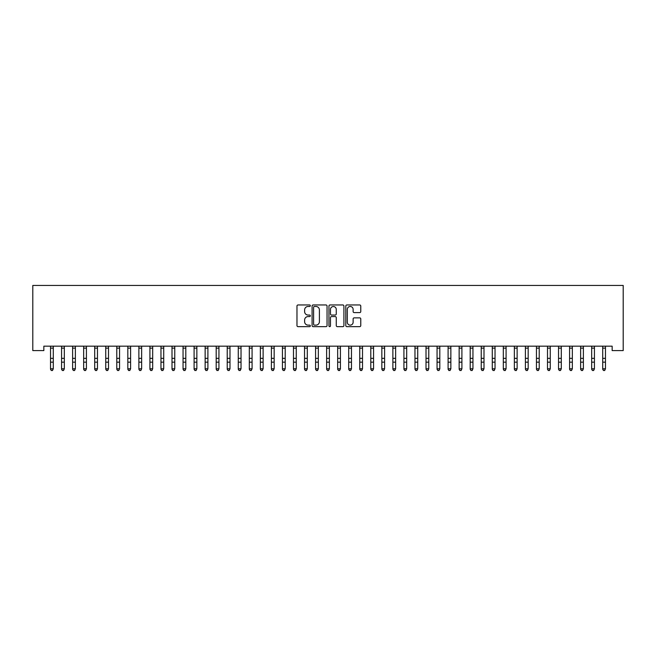 <?xml version="1.0" encoding="UTF-8"?>
<svg xmlns="http://www.w3.org/2000/svg" width="656" height="656" viewBox="0 0 656 656"><rect width="100%" height="100%" fill="white"/><g stroke="black" fill="none" stroke-linecap="round" stroke-linejoin="round"><path stroke-width="0.98" d="M310.329 305.729A0.763 0.763 0 0 0 309.575 304.966L298.054 304.966A1.082 1.082 0 0 0 296.971 306.057L296.971 325.565A1.082 1.082 0 0 0 298.054 326.647L309.575 326.647A0.763 0.763 0 0 0 310.329 325.893A0.763 0.763 0 0 0 309.575 325.13L308.082 325.13A3.469 3.469 0 0 1 304.614 321.661L304.614 320.038A3.469 3.469 0 0 1 308.082 316.569L309.575 316.569A0.763 0.763 0 0 0 310.329 315.807A0.763 0.763 0 0 0 309.575 315.052L308.082 315.052A3.469 3.469 0 0 1 304.614 311.584L304.614 309.952A3.469 3.469 0 0 1 308.082 306.483L309.575 306.483A0.763 0.763 0 0 0 310.329 305.729M359.677 312.609A1.082 1.082 0 0 0 360.767 311.526L360.767 306.057A1.082 1.082 0 0 0 359.677 304.966L346.893 304.966A1.082 1.082 0 0 0 345.802 306.057L345.802 325.565A1.082 1.082 0 0 0 346.893 326.647L359.677 326.647A1.082 1.082 0 0 0 360.767 325.565L360.767 318.955A1.082 1.082 0 0 0 359.677 317.865L354.207 317.865A1.082 1.082 0 0 0 353.125 318.955L353.125 322.235A2.903 2.903 0 0 1 350.222 325.13A2.903 2.903 0 0 1 347.319 322.235L347.319 309.386A2.903 2.903 0 0 1 350.222 306.483A2.903 2.903 0 0 1 353.125 309.386L353.125 311.526A1.082 1.082 0 0 0 354.207 312.609L359.677 312.609M612.155 346.179L43.845 346.179L43.845 350.599L32.8 350.599L32.8 285.442L623.2 285.442L623.2 350.599L612.155 350.599L612.155 346.179M327.049 306.057A1.082 1.082 0 0 0 325.966 304.966L313.174 304.966A1.082 1.082 0 0 0 312.092 306.057L312.092 325.565A1.082 1.082 0 0 0 313.174 326.647L325.966 326.647A1.082 1.082 0 0 0 327.049 325.565L327.049 306.057M330.034 304.966L342.826 304.966A1.082 1.082 0 0 1 343.908 306.057L343.908 325.565A1.082 1.082 0 0 1 342.826 326.647L337.348 326.647A1.082 1.082 0 0 1 336.266 325.565L336.266 317.652A1.082 1.082 0 0 0 335.183 316.569L331.551 316.569A1.082 1.082 0 0 0 330.468 317.652L330.468 325.893A0.763 0.763 0 0 1 329.706 326.647A0.763 0.763 0 0 1 328.951 325.893L328.951 306.057A1.082 1.082 0 0 1 330.034 304.966M314.372 306.483A0.763 0.763 0 0 0 313.609 307.246L313.609 324.376A0.763 0.763 0 0 0 314.372 325.13L315.938 325.13A3.469 3.469 0 0 0 319.406 321.661L319.406 309.952A3.469 3.469 0 0 0 315.938 306.483L314.372 306.483M336.266 309.443A2.903 2.903 0 0 0 333.363 306.541A2.903 2.903 0 0 0 330.468 309.443L330.468 313.97A1.082 1.082 0 0 0 331.551 315.052L335.183 315.052A1.082 1.082 0 0 0 336.266 313.97L336.266 309.443M50.528 346.753L50.528 368.787L53.284 368.787L52.455 370.558L51.357 370.353L52.455 370.558M53.284 346.753L53.284 368.787L52.455 370.353M51.357 370.558L50.528 369.312L51.357 370.353M61.566 346.753L61.566 368.787L64.329 368.787L63.501 370.558L62.394 370.353L63.501 370.558M64.329 346.753L64.329 368.787L63.501 370.353M72.611 346.753L72.611 368.787L75.374 368.787L74.546 370.558L73.439 370.353L74.546 370.558M75.374 346.753L75.374 368.787L74.546 370.353M62.394 370.558L61.566 369.312L62.394 370.353M73.439 370.558L72.611 369.312L73.439 370.353M83.656 346.753L83.656 368.787L86.42 368.787L85.592 370.558L84.485 370.353L85.592 370.558M86.42 346.753L86.42 368.787L85.592 370.353M94.702 346.753L94.702 368.787L97.465 368.787L96.637 370.558L95.53 370.353L96.637 370.558M97.465 346.753L97.465 368.787L96.637 370.353M84.485 370.558L83.656 369.312L84.485 370.353M95.53 370.558L94.702 369.312L95.53 370.353M105.747 346.753L105.747 368.787L108.502 368.787L107.674 370.558L106.575 370.353L107.674 370.558M108.502 346.753L108.502 368.787L107.674 370.353M106.575 370.558L105.747 369.312L106.575 370.353M116.784 346.753L116.784 368.787L119.548 368.787L118.72 370.558L117.613 370.353L118.72 370.558M119.548 346.753L119.548 368.787L118.72 370.353M117.613 370.558L116.784 369.312L117.613 370.353M127.83 346.753L127.83 368.787L130.593 368.787L129.765 370.558L128.658 370.353L129.765 370.558M130.593 346.753L130.593 368.787L129.765 370.353M138.875 346.753L138.875 368.787L141.639 368.787L140.81 370.558L139.703 370.353L140.81 370.558M141.639 346.753L141.639 368.787L140.81 370.353M149.921 346.753L149.921 368.787L152.684 368.787L151.856 370.558L150.749 370.353L151.856 370.558M152.684 346.753L152.684 368.787L151.856 370.353M160.966 346.753L160.966 368.787L163.721 368.787L162.893 370.558L161.794 370.353L162.893 370.558M163.721 346.753L163.721 368.787L162.893 370.353M172.003 346.753L172.003 368.787L174.767 368.787L173.938 370.558L172.831 370.353L173.938 370.558M174.767 346.753L174.767 368.787L173.938 370.353M183.049 346.753L183.049 368.787L185.812 368.787L184.984 370.558L183.877 370.353L184.984 370.558M185.812 346.753L185.812 368.787L184.984 370.353M194.094 346.753L194.094 368.787L196.857 368.787L196.029 370.558L194.922 370.353L196.029 370.558M196.857 346.753L196.857 368.787L196.029 370.353M205.139 346.753L205.139 368.787L207.903 368.787L207.075 370.558L205.968 370.353L207.075 370.558M207.903 346.753L207.903 368.787L207.075 370.353M216.185 346.753L216.185 368.787L218.94 368.787L218.112 370.558L217.013 370.353L218.112 370.558M218.94 346.753L218.94 368.787L218.112 370.353M227.222 346.753L227.222 368.787L229.985 368.787L229.157 370.558L228.05 370.353L229.157 370.558M229.985 346.753L229.985 368.787L229.157 370.353M238.267 346.753L238.267 368.787L241.031 368.787L240.203 370.558L239.096 370.353L240.203 370.558M241.031 346.753L241.031 368.787L240.203 370.353M249.313 346.753L249.313 368.787L252.076 368.787L251.248 370.558L250.141 370.353L251.248 370.558M252.076 346.753L252.076 368.787L251.248 370.353M260.358 346.753L260.358 368.787L263.122 368.787L262.293 370.558L261.186 370.353L262.293 370.558M263.122 346.753L263.122 368.787L262.293 370.353M271.404 346.753L271.404 368.787L274.159 368.787L273.331 370.558L272.232 370.353L273.331 370.558M274.159 346.753L274.159 368.787L273.331 370.353M282.441 346.753L282.441 368.787L285.204 368.787L284.376 370.558L283.269 370.353L284.376 370.558M285.204 346.753L285.204 368.787L284.376 370.353M293.486 346.753L293.486 368.787L296.25 368.787L295.421 370.558L294.314 370.353L295.421 370.558M296.25 346.753L296.25 368.787L295.421 370.353M304.532 346.753L304.532 368.787L307.295 368.787L306.467 370.558L305.36 370.353L306.467 370.558M307.295 346.753L307.295 368.787L306.467 370.353M315.577 346.753L315.577 368.787L318.34 368.787L317.512 370.558L316.405 370.353L317.512 370.558M318.34 346.753L318.34 368.787L317.512 370.353M326.622 346.753L326.622 368.787L329.378 368.787L328.549 370.558L327.451 370.353L328.549 370.558M329.378 346.753L329.378 368.787L328.549 370.353M337.66 346.753L337.66 368.787L340.423 368.787L339.595 370.558L338.488 370.353L339.595 370.558M340.423 346.753L340.423 368.787L339.595 370.353M348.705 346.753L348.705 368.787L351.468 368.787L350.64 370.558L349.533 370.353L350.64 370.558M351.468 346.753L351.468 368.787L350.64 370.353M359.75 346.753L359.75 368.787L362.514 368.787L361.686 370.558L360.579 370.353L361.686 370.558M362.514 346.753L362.514 368.787L361.686 370.353M370.796 346.753L370.796 368.787L373.559 368.787L372.731 370.558L371.624 370.353L372.731 370.558M373.559 346.753L373.559 368.787L372.731 370.353M381.841 346.753L381.841 368.787L384.596 368.787L383.768 370.558L382.669 370.353L383.768 370.558M384.596 346.753L384.596 368.787L383.768 370.353M392.878 346.753L392.878 368.787L395.642 368.787L394.814 370.558L393.707 370.353L394.814 370.558M395.642 346.753L395.642 368.787L394.814 370.353M403.924 346.753L403.924 368.787L406.687 368.787L405.859 370.558L404.752 370.353L405.859 370.558M406.687 346.753L406.687 368.787L405.859 370.353M414.969 346.753L414.969 368.787L417.733 368.787L416.904 370.558L415.797 370.353L416.904 370.558M417.733 346.753L417.733 368.787L416.904 370.353M426.015 346.753L426.015 368.787L428.778 368.787L427.95 370.558L426.843 370.353L427.95 370.558M428.778 346.753L428.778 368.787L427.95 370.353M437.06 346.753L437.06 368.787L439.815 368.787L438.987 370.558L437.888 370.353L438.987 370.558M439.815 346.753L439.815 368.787L438.987 370.353M448.097 346.753L448.097 368.787L450.861 368.787L450.032 370.558L448.925 370.353L450.032 370.558M450.861 346.753L450.861 368.787L450.032 370.353M459.143 346.753L459.143 368.787L461.906 368.787L461.078 370.558L459.971 370.353L461.078 370.558M461.906 346.753L461.906 368.787L461.078 370.353M470.188 346.753L470.188 368.787L472.951 368.787L472.123 370.558L471.016 370.353L472.123 370.558M472.951 346.753L472.951 368.787L472.123 370.353M481.233 346.753L481.233 368.787L483.997 368.787L483.169 370.558L482.062 370.353L483.169 370.558M483.997 346.753L483.997 368.787L483.169 370.353M492.279 346.753L492.279 368.787L495.034 368.787L494.206 370.558L493.107 370.353L494.206 370.558M495.034 346.753L495.034 368.787L494.206 370.353M503.316 346.753L503.316 368.787L506.079 368.787L505.251 370.558L504.144 370.353L505.251 370.558M506.079 346.753L506.079 368.787L505.251 370.353M514.361 346.753L514.361 368.787L517.125 368.787L516.297 370.558L515.19 370.353L516.297 370.558M517.125 346.753L517.125 368.787L516.297 370.353M525.407 346.753L525.407 368.787L528.17 368.787L527.342 370.558L526.235 370.353L527.342 370.558M528.17 346.753L528.17 368.787L527.342 370.353M128.658 370.558L127.83 369.312L128.658 370.353M139.703 370.558L138.875 369.312L139.703 370.353M150.749 370.558L149.921 369.312L150.749 370.353M161.794 370.558L160.966 369.312L161.794 370.353M172.831 370.558L172.003 369.312L172.831 370.353M183.877 370.558L183.049 369.312L183.877 370.353M194.922 370.558L194.094 369.312L194.922 370.353M205.968 370.558L205.139 369.312L205.968 370.353M217.013 370.558L216.185 369.312L217.013 370.353M228.05 370.558L227.222 369.312L228.05 370.353M239.096 370.558L238.267 369.312L239.096 370.353M250.141 370.558L249.313 369.312L250.141 370.353M261.186 370.558L260.358 369.312L261.186 370.353M272.232 370.558L271.404 369.312L272.232 370.353M283.269 370.558L282.441 369.312L283.269 370.353M294.314 370.558L293.486 369.312L294.314 370.353M305.36 370.558L304.532 369.312L305.36 370.353M316.405 370.558L315.577 369.312L316.405 370.353M327.451 370.558L326.622 369.312L327.451 370.353M338.488 370.558L337.66 369.312L338.488 370.353M349.533 370.558L348.705 369.312L349.533 370.353M360.579 370.558L359.75 369.312L360.579 370.353M371.624 370.558L370.796 369.312L371.624 370.353M382.669 370.558L381.841 369.312L382.669 370.353M393.707 370.558L392.878 369.312L393.707 370.353M404.752 370.558L403.924 369.312L404.752 370.353M415.797 370.558L414.969 369.312L415.797 370.353M426.843 370.558L426.015 369.312L426.843 370.353M437.888 370.558L437.06 369.312L437.888 370.353M448.925 370.558L448.097 369.312L448.925 370.353M459.971 370.558L459.143 369.312L459.971 370.353M471.016 370.558L470.188 369.312L471.016 370.353M482.062 370.558L481.233 369.312L482.062 370.353M493.107 370.558L492.279 369.312L493.107 370.353M504.144 370.558L503.316 369.312L504.144 370.353M515.19 370.558L514.361 369.312L515.19 370.353M526.235 370.558L525.407 369.312L526.235 370.353M536.452 346.753L536.452 368.787L539.216 368.787L538.387 370.558L537.28 370.353L538.387 370.558M539.216 346.753L539.216 368.787L538.387 370.353M537.28 370.558L536.452 369.312L537.28 370.353M547.498 346.753L547.498 368.787L550.253 368.787L549.425 370.558L548.326 370.353L549.425 370.558M550.253 346.753L550.253 368.787L549.425 370.353M548.326 370.558L547.498 369.312L548.326 370.353M558.535 346.753L558.535 368.787L561.298 368.787L560.47 370.558L559.363 370.353L560.47 370.558M561.298 346.753L561.298 368.787L560.47 370.353M559.363 370.558L558.535 369.312L559.363 370.353M569.58 346.753L569.58 368.787L572.344 368.787L571.515 370.558L570.408 370.353L571.515 370.558M572.344 346.753L572.344 368.787L571.515 370.353M570.408 370.558L569.58 369.312L570.408 370.353M580.626 346.753L580.626 368.787L583.389 368.787L582.561 370.558L581.454 370.353L582.561 370.558M583.389 346.753L583.389 368.787L582.561 370.353M581.454 370.558L580.626 369.312L581.454 370.353M591.671 346.753L591.671 368.787L594.434 368.787L593.606 370.558L592.499 370.353L593.606 370.558M594.434 346.753L594.434 368.787L593.606 370.353M592.499 370.558L591.671 369.312L592.499 370.353M602.716 346.753L602.716 368.787L605.472 368.787L604.643 370.558L603.545 370.353L604.643 370.558M605.472 346.753L605.472 368.787L604.643 370.353M603.545 370.558L602.716 369.312L603.545 370.353M53.415 346.204L50.397 346.204M53.284 358.34L50.528 358.34M53.284 362.161L50.528 362.161M53.284 348.139L50.528 348.139M64.46 346.204L61.434 346.204M64.329 358.34L61.566 358.34M64.329 362.161L61.566 362.161M64.329 348.139L61.566 348.139M75.506 346.204L72.48 346.204M75.374 358.34L72.611 358.34M75.374 362.161L72.611 362.161M75.374 348.139L72.611 348.139M86.551 346.204L83.525 346.204M86.42 358.34L83.656 358.34M86.42 362.161L83.656 362.161M86.42 348.139L83.656 348.139M97.596 346.204L94.571 346.204M97.465 358.34L94.702 358.34M97.465 362.161L94.702 362.161M97.465 348.139L94.702 348.139M108.634 346.204L105.616 346.204M108.502 358.34L105.747 358.34M108.502 362.161L105.747 362.161M108.502 348.139L105.747 348.139M119.679 346.204L116.653 346.204M119.548 358.34L116.784 358.34M119.548 362.161L116.784 362.161M119.548 348.139L116.784 348.139M130.724 346.204L127.699 346.204M130.593 358.34L127.83 358.34M130.593 362.161L127.83 362.161M130.593 348.139L127.83 348.139M141.77 346.204L138.744 346.204M141.639 358.34L138.875 358.34M141.639 362.161L138.875 362.161M141.639 348.139L138.875 348.139M152.815 346.204L149.789 346.204M152.684 358.34L149.921 358.34M152.684 362.161L149.921 362.161M152.684 348.139L149.921 348.139M163.852 346.204L160.835 346.204M163.721 358.34L160.966 358.34M163.721 362.161L160.966 362.161M163.721 348.139L160.966 348.139M174.898 346.204L171.872 346.204M174.767 358.34L172.003 358.34M174.767 362.161L172.003 362.161M174.767 348.139L172.003 348.139M185.943 346.204L182.917 346.204M185.812 358.34L183.049 358.34M185.812 362.161L183.049 362.161M185.812 348.139L183.049 348.139M196.989 346.204L193.963 346.204M196.857 358.34L194.094 358.34M196.857 362.161L194.094 362.161M196.857 348.139L194.094 348.139M208.034 346.204L205.008 346.204M207.903 358.34L205.139 358.34M207.903 362.161L205.139 362.161M207.903 348.139L205.139 348.139M219.071 346.204L216.054 346.204M218.94 358.34L216.185 358.34M218.94 362.161L216.185 362.161M218.94 348.139L216.185 348.139M230.117 346.204L227.091 346.204M229.985 358.34L227.222 358.34M229.985 362.161L227.222 362.161M229.985 348.139L227.222 348.139M241.162 346.204L238.136 346.204M241.031 358.34L238.267 358.34M241.031 362.161L238.267 362.161M241.031 348.139L238.267 348.139M252.207 346.204L249.182 346.204M252.076 358.34L249.313 358.34M252.076 362.161L249.313 362.161M252.076 348.139L249.313 348.139M263.253 346.204L260.227 346.204M263.122 358.34L260.358 358.34M263.122 362.161L260.358 362.161M263.122 348.139L260.358 348.139M274.29 346.204L271.272 346.204M274.159 358.34L271.404 358.34M274.159 362.161L271.404 362.161M274.159 348.139L271.404 348.139M285.335 346.204L282.31 346.204M285.204 358.34L282.441 358.34M285.204 362.161L282.441 362.161M285.204 348.139L282.441 348.139M296.381 346.204L293.355 346.204M296.25 358.34L293.486 358.34M296.25 362.161L293.486 362.161M296.25 348.139L293.486 348.139M307.426 346.204L304.4 346.204M307.295 358.34L304.532 358.34M307.295 362.161L304.532 362.161M307.295 348.139L304.532 348.139M318.472 346.204L315.446 346.204M318.34 358.34L315.577 358.34M318.34 362.161L315.577 362.161M318.34 348.139L315.577 348.139M329.509 346.204L326.491 346.204M329.378 358.34L326.622 358.34M329.378 362.161L326.622 362.161M329.378 348.139L326.622 348.139M340.554 346.204L337.528 346.204M340.423 358.34L337.66 358.34M340.423 362.161L337.66 362.161M340.423 348.139L337.66 348.139M351.6 346.204L348.574 346.204M351.468 358.34L348.705 358.34M351.468 362.161L348.705 362.161M351.468 348.139L348.705 348.139M362.645 346.204L359.619 346.204M362.514 358.34L359.75 358.34M362.514 362.161L359.75 362.161M362.514 348.139L359.75 348.139M373.69 346.204L370.665 346.204M373.559 358.34L370.796 358.34M373.559 362.161L370.796 362.161M373.559 348.139L370.796 348.139M384.728 346.204L381.71 346.204M384.596 358.34L381.841 358.34M384.596 362.161L381.841 362.161M384.596 348.139L381.841 348.139M395.773 346.204L392.747 346.204M395.642 358.34L392.878 358.34M395.642 362.161L392.878 362.161M395.642 348.139L392.878 348.139M406.818 346.204L403.793 346.204M406.687 358.34L403.924 358.34M406.687 362.161L403.924 362.161M406.687 348.139L403.924 348.139M417.864 346.204L414.838 346.204M417.733 358.34L414.969 358.34M417.733 362.161L414.969 362.161M417.733 348.139L414.969 348.139M428.909 346.204L425.883 346.204M428.778 358.34L426.015 358.34M428.778 362.161L426.015 362.161M428.778 348.139L426.015 348.139M439.946 346.204L436.929 346.204M439.815 358.34L437.06 358.34M439.815 362.161L437.06 362.161M439.815 348.139L437.06 348.139M450.992 346.204L447.966 346.204M450.861 358.34L448.097 358.34M450.861 362.161L448.097 362.161M450.861 348.139L448.097 348.139M462.037 346.204L459.011 346.204M461.906 358.34L459.143 358.34M461.906 362.161L459.143 362.161M461.906 348.139L459.143 348.139M473.083 346.204L470.057 346.204M472.951 358.34L470.188 358.34M472.951 362.161L470.188 362.161M472.951 348.139L470.188 348.139M484.128 346.204L481.102 346.204M483.997 358.34L481.233 358.34M483.997 362.161L481.233 362.161M483.997 348.139L481.233 348.139M495.165 346.204L492.148 346.204M495.034 358.34L492.279 358.34M495.034 362.161L492.279 362.161M495.034 348.139L492.279 348.139M506.211 346.204L503.185 346.204M506.079 358.34L503.316 358.34M506.079 362.161L503.316 362.161M506.079 348.139L503.316 348.139M517.256 346.204L514.23 346.204M517.125 358.34L514.361 358.34M517.125 362.161L514.361 362.161M517.125 348.139L514.361 348.139M528.301 346.204L525.276 346.204M528.17 358.34L525.407 358.34M528.17 362.161L525.407 362.161M528.17 348.139L525.407 348.139M539.347 346.204L536.321 346.204M539.216 358.34L536.452 358.34M539.216 362.161L536.452 362.161M539.216 348.139L536.452 348.139M550.384 346.204L547.366 346.204M550.253 358.34L547.498 358.34M550.253 362.161L547.498 362.161M550.253 348.139L547.498 348.139M561.429 346.204L558.404 346.204M561.298 358.34L558.535 358.34M561.298 362.161L558.535 362.161M561.298 348.139L558.535 348.139M572.475 346.204L569.449 346.204M572.344 358.34L569.58 358.34M572.344 362.161L569.58 362.161M572.344 348.139L569.58 348.139M583.52 346.204L580.494 346.204M583.389 358.34L580.626 358.34M583.389 362.161L580.626 362.161M583.389 348.139L580.626 348.139M594.566 346.204L591.54 346.204M594.434 358.34L591.671 358.34M594.434 362.161L591.671 362.161M594.434 348.139L591.671 348.139M605.603 346.204L602.585 346.204M605.472 358.34L602.716 358.34M605.472 362.161L602.716 362.161M605.472 348.139L602.716 348.139"/></g></svg>
